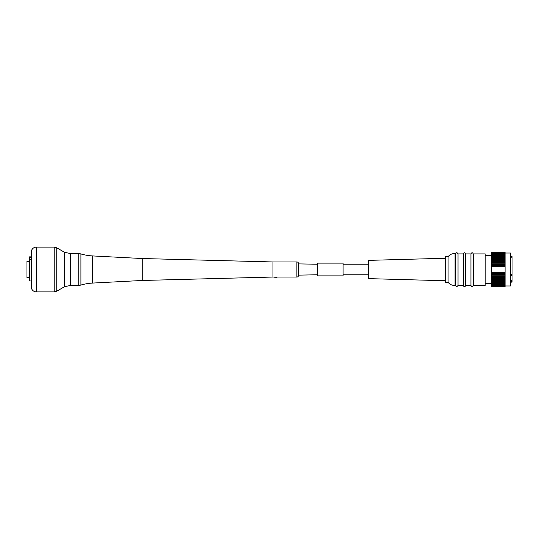 <?xml version="1.0" encoding="UTF-8"?>
<svg xmlns="http://www.w3.org/2000/svg" width="539" height="539" viewBox="0 0 539 539"><rect width="100%" height="100%" fill="white"/><g stroke="black" fill="none" stroke-linecap="round" stroke-linejoin="round"><path stroke-width="0.81" d="M29.504 277.659L26.95 277.659L26.95 261.341L29.504 261.341M31.518 256.874L29.504 256.874L29.504 280.597L29.881 280.974L29.881 259.683L29.504 259.683M31.922 289.328L31.518 288.628L31.518 250.372L31.922 249.672L31.922 289.328C32.94 290.966 34.408 291.815 36.335 291.875L54.196 291.875L56.75 291.195L56.75 247.805L64.565 252.319L70.481 253.559L78.236 253.559A9.561 9.561 0 0 1 80.917 253.943A50.902 50.902 0 0 0 92.546 255.924L142.269 258.531L142.269 280.469L92.546 283.076A50.902 50.902 0 0 0 80.917 285.057A9.561 9.561 0 0 1 78.236 285.441L70.481 285.441L64.565 286.681L56.75 291.195M64.565 252.319L64.565 286.681M274.014 277.046L272.97 277.046L272.97 261.954L142.269 258.531M272.97 277.046L142.269 280.469M274.014 277.201L277.026 277.302M296.888 277.046L296.888 261.954A1.583 1.583 0 0 1 298.471 263.531L298.471 275.469A1.583 1.583 180 0 1 296.888 277.046L277.026 277.046M296.888 261.954L272.97 261.954M298.471 263.908L317.599 264.211M317.599 274.789L298.471 275.126M298.471 275.416L298.471 263.584M31.518 259.683L29.881 259.683M31.518 257.642L29.504 257.642M491.42 254.01L505.09 253.714L491.42 254.01L491.42 254.455L505.09 254.455L505.09 266.286L491.42 266.286L491.42 254.455M505.09 253.714L505.09 253.33L491.42 253.33L491.42 252.218L505.09 252.218L505.09 253.33M491.42 253.714L491.42 253.33M505.09 286.647L491.42 286.782L491.42 266.286L505.09 266.286L505.09 286.647L491.42 286.647M505.09 254.455L505.09 254.01M491.42 252.353L505.09 252.353M491.42 252.589L505.09 252.589M491.42 252.778L505.09 252.778M491.42 253.087L505.09 253.087M491.42 254.799L505.09 254.799M491.42 255.318L505.09 255.318M491.42 255.708L505.09 255.708M491.42 256.281L505.09 256.281M491.42 256.719L505.09 256.719M491.42 257.352L505.09 257.352M491.42 257.824L505.09 257.824M491.42 258.511L505.09 258.511M491.42 259.023L505.09 259.023M491.42 259.758L505.09 259.758M491.42 260.297L505.09 260.297M491.42 261.071L505.09 261.071M491.42 261.644L505.09 261.644M491.42 262.459L505.09 262.459M491.42 263.045L505.09 263.045M491.42 263.894L505.09 263.894M491.42 264.501L505.09 264.501M491.42 265.37L505.09 265.37M491.42 265.996L505.09 265.996M491.42 272.714L505.09 272.714M491.42 273.003L505.09 273.003M491.42 273.63L505.09 273.63M491.42 274.499L505.09 274.499M491.42 275.106L505.09 275.106M491.42 275.955L505.09 275.955M491.42 276.541L505.09 276.541M491.42 277.356L505.09 277.356M491.42 277.929L505.09 277.929M491.42 278.703L505.09 278.703M491.42 279.242L505.09 279.242M491.42 279.977L505.09 279.977L491.42 279.977M491.42 280.489L505.09 280.489M491.42 281.176L505.09 281.176M491.42 281.648L505.09 281.648M491.42 282.281L505.09 282.281M491.42 282.719L505.09 282.719M491.42 283.292L505.09 283.292M491.42 283.682L505.09 283.682M491.42 284.201L505.09 284.201M491.42 284.545L505.09 284.545M491.42 284.99L505.09 284.99M491.42 285.286L505.09 285.286M491.42 285.67L505.09 285.67M491.42 285.913L505.09 285.913M491.42 286.222L505.09 286.222M491.42 286.411L505.09 286.411M491.42 252.218L505.09 252.218M491.42 255.526L485.194 255.526M491.42 283.474L485.194 283.474M485.194 253.909L473.262 253.909L485.194 253.909L485.194 285.441L473.262 285.441L473.262 253.909C472.494 252.38 471.719 252.38 470.951 253.909L465.642 253.909C464.874 252.38 464.106 252.38 463.331 253.909L458.029 253.909L458.029 285.441L463.331 285.441L463.567 286.135C465.305 287.327 465.952 285.219 465.642 285.441L470.951 285.441C471.416 286.741 472.151 286.916 473.141 285.946L473.262 285.441M465.642 285.441L465.642 253.909L470.951 253.909L470.951 285.441M463.331 253.909L463.331 285.441M458.029 253.909C457.146 252.393 456.378 252.326 455.718 253.701L455.718 285.441C456.149 286.977 456.917 286.977 458.029 285.441M448.091 282.254C449.796 284.484 452.12 285.542 455.044 285.441L455.044 253.579L455.718 253.701L454.956 253.559C452.066 253.478 449.775 254.543 448.091 256.746L445.49 256.746L445.49 282.254L448.091 282.254L448.091 256.746M445.49 258.255L368.602 260.371L368.602 278.629L445.49 280.745M343.1 274.789L368.602 274.789M343.1 264.211L368.602 264.211M343.1 263.126L343.1 275.874L317.599 275.874L317.599 263.126L343.1 263.126M505.09 285.987L510.494 285.987L510.494 253.013L505.09 253.013M510.494 274.088L512.05 274.088L512.05 257.831L510.494 257.831M512.05 257.831L512.05 256.557L510.494 256.557M510.494 280.3L512.05 280.3L512.05 282.14L510.494 282.14M512.05 281.702L510.494 281.702M512.05 281.284L510.494 281.284M512.05 280.3L512.05 275.645L510.494 275.645M512.05 274.088L512.05 274.546L510.494 274.546M512.05 274.546L512.05 275.645M31.922 249.672C32.94 248.034 34.408 247.185 36.335 247.125L36.335 291.875M36.335 247.125L54.196 247.125L54.196 291.875M70.481 285.441L70.481 253.559M78.236 285.441L78.236 253.559M80.917 285.057L80.917 253.943M92.546 283.076L92.546 255.924M54.196 247.125L56.75 247.805M31.518 280.974L29.881 280.974M455.044 285.441L455.718 285.441"/></g></svg>
